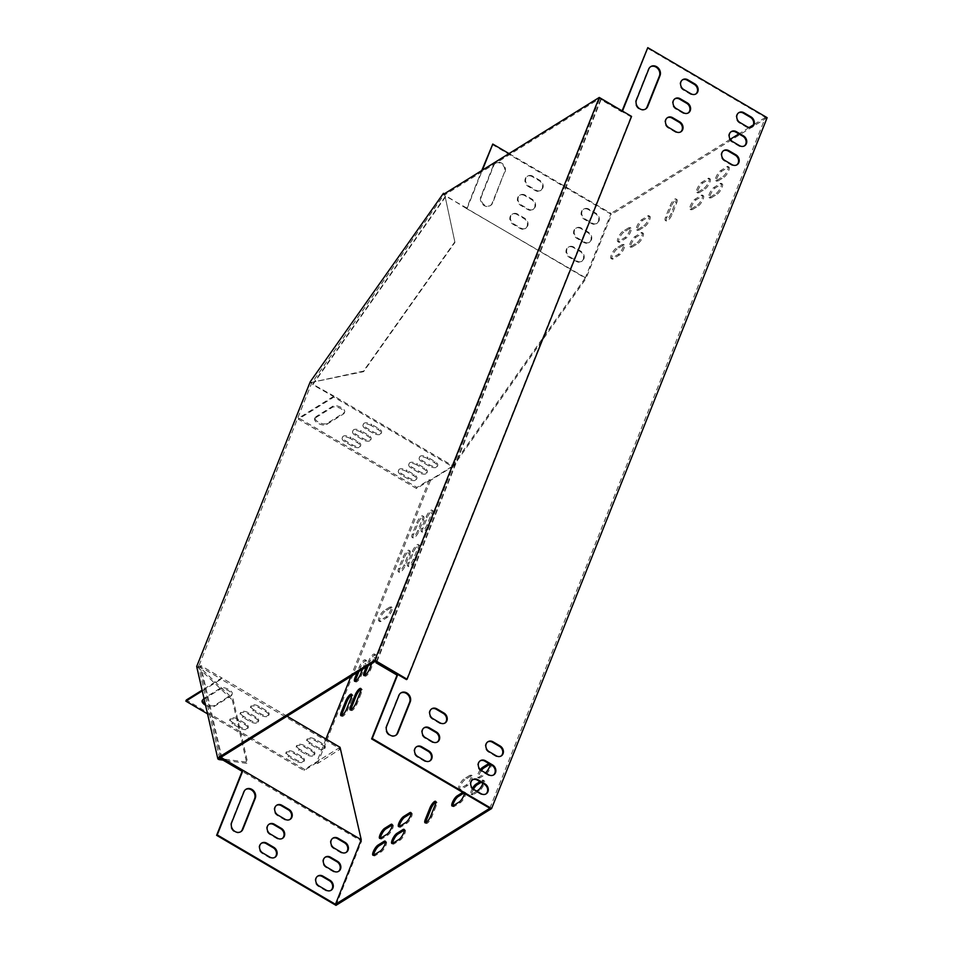 <?xml version="1.0" encoding="UTF-8"?>
<svg xmlns="http://www.w3.org/2000/svg" width="953" height="953" viewBox="0 0 953 953"><rect width="100%" height="100%" fill="white"/><g stroke="black" fill="none" stroke-linecap="round" stroke-linejoin="round"><path stroke-width="0.71" stroke-dasharray="4.76 3.57" d="M631.565 116.409L630.946 116.79L599.782 98.493L444.777 194.912L443.657 194.245M310.464 382.677L311.583 383.344L199.129 665.301L197.998 664.646M219.738 758.505L198.558 666.099L199.129 665.301M310.249 381.772L311.381 382.427L363.462 371.134L454.831 241.871L444.574 193.995L311.583 383.344M454.831 241.871L444.777 194.912M375.303 661.299L599.782 98.493M196.687 666.504L197.807 667.171L198.558 666.099L233.056 698.906L247.589 762.293L221.108 758.695M197.807 667.171L232.306 699.967L233.056 698.906M232.306 699.967L246.839 763.365L247.589 762.293M246.839 763.365L223.038 760.125M406.478 679.596L630.946 116.79M311.381 382.427L363.581 371.658L454.95 242.384M253.832 709.782A5.944 2.704 21.7 0 1 251.02 705.899A5.944 2.704 21.7 0 1 259.24 706.423L266.256 710.545A5.944 2.704 21.7 0 1 269.08 714.416A5.944 2.704 21.7 0 1 260.86 713.904L253.832 709.782L253.391 710.902A5.944 2.704 21.7 0 1 250.568 707.019A5.944 2.704 21.7 0 1 258.787 707.543L265.816 711.665A5.944 2.704 21.7 0 1 268.627 715.548A5.944 2.704 21.7 0 1 260.407 715.024L253.391 710.902M309.999 742.744A5.944 2.704 21.7 0 1 307.188 738.861A5.944 2.704 21.7 0 1 315.407 739.373L322.424 743.495A5.944 2.704 21.7 0 1 325.247 747.378A5.944 2.704 21.7 0 1 317.027 746.854L309.999 742.744L309.558 743.864A5.944 2.704 21.7 0 1 306.735 739.981A5.944 2.704 21.7 0 1 314.955 740.505L321.983 744.627A5.944 2.704 21.7 0 1 324.794 748.498A5.944 2.704 21.7 0 1 316.575 747.986L309.558 743.864M202.501 700.169A6.79 3.085 21.7 0 1 202.608 699.562A6.79 3.085 21.7 0 1 203.299 698.787L220.274 688.221A6.79 3.085 21.7 0 1 228.041 689.09A6.79 3.085 21.7 0 1 232.198 694.034A6.79 3.085 21.7 0 1 231.508 694.808L214.532 705.375A6.79 3.085 21.7 0 1 205.181 703.6M289.164 755.705A5.944 2.704 21.7 0 1 286.353 751.822A5.944 2.704 21.7 0 1 294.572 752.346L301.589 756.468A5.944 2.704 21.7 0 1 304.4 760.339A5.944 2.704 21.7 0 1 296.18 759.827L289.164 755.705L288.711 756.825A5.944 2.704 21.7 0 1 285.9 752.941A5.944 2.704 21.7 0 1 294.12 753.466L301.136 757.587A5.944 2.704 21.7 0 1 303.959 761.471A5.944 2.704 21.7 0 1 295.74 760.947L288.711 756.825M232.997 722.743A5.944 2.704 21.7 0 1 230.173 718.86A5.944 2.704 21.7 0 1 238.393 719.384L245.421 723.506A5.944 2.704 21.7 0 1 248.233 727.389A5.944 2.704 21.7 0 1 240.013 726.865L232.997 722.743L232.544 723.863A5.944 2.704 21.7 0 1 229.733 719.98A5.944 2.704 21.7 0 1 237.952 720.504L244.969 724.625A5.944 2.704 21.7 0 1 247.792 728.509A5.944 2.704 21.7 0 1 239.572 727.985L232.544 723.863M299.587 749.225A5.944 2.704 21.7 0 1 296.764 745.341A5.944 2.704 21.7 0 1 304.984 745.865L312.012 749.975A5.944 2.704 21.7 0 1 314.824 753.859A5.944 2.704 21.7 0 1 306.604 753.346L299.587 749.225L299.135 750.345A5.944 2.704 21.7 0 1 296.323 746.461A5.944 2.704 21.7 0 1 304.543 746.985L311.56 751.107A5.944 2.704 21.7 0 1 314.383 754.99A5.944 2.704 21.7 0 1 306.151 754.466L299.135 750.345M243.42 716.263A5.944 2.704 21.7 0 1 240.597 712.379A5.944 2.704 21.7 0 1 248.816 712.904L255.845 717.025A5.944 2.704 21.7 0 1 258.656 720.897A5.944 2.704 21.7 0 1 250.436 720.385L243.42 716.263L242.967 717.383A5.944 2.704 21.7 0 1 240.156 713.499A5.944 2.704 21.7 0 1 248.376 714.023L255.392 718.145A5.944 2.704 21.7 0 1 258.203 722.029A5.944 2.704 21.7 0 1 249.984 721.504L242.967 717.383M287.044 716.203L221.811 677.928L202.107 690.186M340.054 747.307L304.543 769.393L186.311 700.014M325.938 739.028L316.444 762.829L304.09 770.512L207.54 713.857M304.543 769.393L304.09 770.512M371.253 425.574A5.944 2.704 -158.3 0 0 363.033 425.062A5.944 2.704 -158.3 0 0 365.845 428.945L372.873 433.055A5.944 2.704 -158.3 0 0 381.093 433.579A5.944 2.704 -158.3 0 0 378.27 429.696L371.253 425.574L371.706 424.454A5.944 2.704 -158.3 0 0 363.486 423.93A5.944 2.704 -158.3 0 0 366.297 427.814L373.314 431.935A5.944 2.704 -158.3 0 0 381.534 432.459A5.944 2.704 -158.3 0 0 378.722 428.576L371.706 424.454M427.421 458.536A5.944 2.704 -158.3 0 0 419.201 458.024A5.944 2.704 -158.3 0 0 422.012 461.895L429.041 466.017A5.944 2.704 -158.3 0 0 437.26 466.541A5.944 2.704 -158.3 0 0 434.437 462.658L427.421 458.536L427.873 457.416A5.944 2.704 -158.3 0 0 419.654 456.892A5.944 2.704 -158.3 0 0 422.465 460.775L429.481 464.897A5.944 2.704 -158.3 0 0 437.701 465.421A5.944 2.704 -158.3 0 0 434.89 461.538L427.873 457.416M315.312 417.938A6.79 3.085 -158.3 0 0 314.621 418.724A6.79 3.085 -158.3 0 0 318.779 423.668A6.79 3.085 -158.3 0 0 326.545 424.538L343.521 413.971A6.79 3.085 -158.3 0 0 344.212 413.197A6.79 3.085 -158.3 0 0 340.054 408.253A6.79 3.085 -158.3 0 0 332.287 407.384L315.312 417.938L315.753 416.818A6.79 3.085 -158.3 0 0 315.062 417.605A6.79 3.085 -158.3 0 0 319.231 422.536A6.79 3.085 -158.3 0 0 326.986 423.406L343.973 412.852A6.79 3.085 -158.3 0 0 344.664 412.065A6.79 3.085 -158.3 0 0 340.495 407.122A6.79 3.085 -158.3 0 0 332.74 406.252L315.753 416.818M406.586 471.497A5.944 2.704 -158.3 0 0 398.354 470.985A5.944 2.704 -158.3 0 0 401.177 474.868L408.194 478.978A5.944 2.704 -158.3 0 0 416.413 479.502A5.944 2.704 -158.3 0 0 413.602 475.618L406.586 471.497L407.026 470.377A5.944 2.704 -158.3 0 0 398.807 469.853A5.944 2.704 -158.3 0 0 401.63 473.736L408.646 477.858A5.944 2.704 -158.3 0 0 416.866 478.382A5.944 2.704 -158.3 0 0 414.055 474.499L407.026 470.377M350.406 438.547A5.944 2.704 -158.3 0 0 342.187 438.023A5.944 2.704 -158.3 0 0 345.01 441.906L352.026 446.028A5.944 2.704 -158.3 0 0 360.246 446.54A5.944 2.704 -158.3 0 0 357.435 442.668L350.406 438.547L350.859 437.415A5.944 2.704 -158.3 0 0 342.639 436.903A5.944 2.704 -158.3 0 0 345.462 440.774L352.479 444.896A5.944 2.704 -158.3 0 0 360.699 445.42A5.944 2.704 -158.3 0 0 357.875 441.537L350.859 437.415M416.997 465.016A5.944 2.704 -158.3 0 0 408.777 464.504A5.944 2.704 -158.3 0 0 411.601 468.376L418.617 472.497A5.944 2.704 -158.3 0 0 426.837 473.022A5.944 2.704 -158.3 0 0 424.025 469.138L416.997 465.016L417.45 463.897A5.944 2.704 -158.3 0 0 409.23 463.372A5.944 2.704 -158.3 0 0 412.041 467.256L419.07 471.378A5.944 2.704 -158.3 0 0 427.289 471.902A5.944 2.704 -158.3 0 0 424.466 468.018L417.45 463.897M360.83 432.066A5.944 2.704 -158.3 0 0 352.61 431.542A5.944 2.704 -158.3 0 0 355.433 435.426L362.45 439.547A5.944 2.704 -158.3 0 0 370.669 440.06A5.944 2.704 -158.3 0 0 367.858 436.176L360.83 432.066L361.282 430.935A5.944 2.704 -158.3 0 0 353.063 430.422A5.944 2.704 -158.3 0 0 355.874 434.294L362.902 438.416A5.944 2.704 -158.3 0 0 371.122 438.94A5.944 2.704 -158.3 0 0 368.299 435.056L361.282 430.935M452.067 466.47L416.556 488.555L298.325 419.177L333.824 397.091L452.067 466.47L585.261 278.038L467.03 208.647L482.373 170.17M451.936 465.946L453.068 466.601L586.262 278.169L466.589 208.576L481.753 170.551M622.488 111.072L601.272 99.088L376.709 662.121M674.855 98.838A5.944 5.015 58.1 0 0 674.533 99.017A5.944 5.015 58.1 0 0 672.425 103.925A5.944 5.015 58.1 0 0 675.713 108.976L682.729 113.097A5.944 5.015 58.1 0 0 687.828 113.228A5.944 5.015 58.1 0 0 688.137 113.014M723.458 150.753A5.944 5.015 58.1 0 0 723.136 150.931A5.944 5.015 58.1 0 0 721.028 155.839A5.944 5.015 58.1 0 0 724.316 160.89L731.344 165.012A5.944 5.015 58.1 0 0 736.443 165.143A5.944 5.015 58.1 0 0 736.74 164.929M431.506 708.961A5.944 5.015 58.1 0 0 431.185 709.139A5.944 5.015 58.1 0 0 429.076 714.047A5.944 5.015 58.1 0 0 432.364 719.098L439.381 723.22A5.944 5.015 58.1 0 0 444.479 723.351A5.944 5.015 58.1 0 0 444.789 723.148M416.378 746.878A5.944 5.015 58.1 0 0 416.068 747.057A5.944 5.015 58.1 0 0 413.959 751.965A5.944 5.015 58.1 0 0 417.247 757.016L424.264 761.125A5.944 5.015 58.1 0 0 429.362 761.256A5.944 5.015 58.1 0 0 429.66 761.054M480.109 760.875A5.944 5.015 58.1 0 0 479.788 761.054A5.944 5.015 58.1 0 0 477.679 765.962A5.944 5.015 58.1 0 0 480.967 771.013L487.996 775.134A5.944 5.015 58.1 0 0 493.094 775.265A5.944 5.015 58.1 0 0 493.392 775.063M400.725 693.045A6.79 5.73 58.1 0 0 400.415 693.224A6.79 5.73 58.1 0 0 398.378 695.69L386.06 726.579A6.79 5.73 58.1 0 0 387.978 734.37A6.79 5.73 58.1 0 0 395.257 735.645A6.79 5.73 58.1 0 0 395.566 735.442M472.545 779.828A5.944 5.015 58.1 0 0 472.235 780.007A5.944 5.015 58.1 0 0 470.127 784.927A5.944 5.015 58.1 0 0 473.415 789.966L480.431 794.087A5.944 5.015 58.1 0 0 485.53 794.218A5.944 5.015 58.1 0 0 485.827 794.016M489.842 808.275L765.402 117.41L647.17 48.031M622.106 110.858L621.725 111.835L600.652 99.469L376.328 661.906M738.575 112.835A5.944 5.015 58.1 0 0 738.265 113.014A5.944 5.015 58.1 0 0 736.157 117.922A5.944 5.015 58.1 0 0 739.445 122.973L746.461 127.094A5.944 5.015 58.1 0 0 751.56 127.225A5.944 5.015 58.1 0 0 751.857 127.023M650.518 66.77A6.79 5.73 58.1 0 0 650.196 66.948A6.79 5.73 58.1 0 0 648.171 69.414L635.842 100.303A6.79 5.73 58.1 0 0 637.771 108.106A6.79 5.73 58.1 0 0 645.05 109.369A6.79 5.73 58.1 0 0 645.348 109.166M487.674 741.922A5.944 5.015 58.1 0 0 487.352 742.101A5.944 5.015 58.1 0 0 485.244 747.009A5.944 5.015 58.1 0 0 488.532 752.06L495.548 756.182A5.944 5.015 58.1 0 0 500.647 756.313A5.944 5.015 58.1 0 0 500.956 756.098M423.942 727.913A5.944 5.015 58.1 0 0 423.62 728.092A5.944 5.015 58.1 0 0 421.512 733A5.944 5.015 58.1 0 0 424.8 738.051L431.828 742.173A5.944 5.015 58.1 0 0 436.927 742.304A5.944 5.015 58.1 0 0 437.224 742.101M731.022 131.8A5.944 5.015 58.1 0 0 730.701 131.979A5.944 5.015 58.1 0 0 728.592 136.887A5.944 5.015 58.1 0 0 731.88 141.937L738.897 146.047A5.944 5.015 58.1 0 0 743.995 146.178A5.944 5.015 58.1 0 0 744.305 145.976M682.408 79.873A5.944 5.015 58.1 0 0 682.098 80.052A5.944 5.015 58.1 0 0 679.989 84.972A5.944 5.015 58.1 0 0 683.277 90.011L690.294 94.133A5.944 5.015 58.1 0 0 695.392 94.264A5.944 5.015 58.1 0 0 695.69 94.061M667.291 117.791A5.944 5.015 58.1 0 0 666.969 117.969A5.944 5.015 58.1 0 0 664.86 122.877A5.944 5.015 58.1 0 0 668.148 127.928L675.177 132.05A5.944 5.015 58.1 0 0 680.275 132.181A5.944 5.015 58.1 0 0 680.573 131.979M525.258 195.174A5.944 5.015 58.1 0 0 520.159 195.043A5.944 5.015 58.1 0 0 518.051 199.951A5.944 5.015 58.1 0 0 521.339 205.002L528.355 209.124A5.944 5.015 58.1 0 0 533.454 209.255A5.944 5.015 58.1 0 0 535.562 204.335A5.944 5.015 58.1 0 0 532.274 199.284L525.258 195.174L524.638 195.556A5.944 5.015 58.1 0 0 519.54 195.425A5.944 5.015 58.1 0 0 517.431 200.333A5.944 5.015 58.1 0 0 520.719 205.383L527.736 209.505A5.944 5.015 58.1 0 0 532.834 209.636A5.944 5.015 58.1 0 0 534.943 204.728A5.944 5.015 58.1 0 0 531.655 199.677L524.638 195.556M573.861 247.089A5.944 5.015 58.1 0 0 568.762 246.958A5.944 5.015 58.1 0 0 566.654 251.866A5.944 5.015 58.1 0 0 569.942 256.917L576.958 261.039A5.944 5.015 58.1 0 0 582.057 261.17A5.944 5.015 58.1 0 0 584.165 256.25A5.944 5.015 58.1 0 0 580.877 251.211L573.861 247.089L573.241 247.47A5.944 5.015 58.1 0 0 568.143 247.339A5.944 5.015 58.1 0 0 566.034 252.247A5.944 5.015 58.1 0 0 569.322 257.298L576.339 261.42A5.944 5.015 58.1 0 0 581.437 261.551A5.944 5.015 58.1 0 0 583.558 256.643A5.944 5.015 58.1 0 0 580.27 251.592L573.241 247.47M505.019 172.04A6.79 5.73 58.1 0 0 503.101 164.238A6.79 5.73 58.1 0 0 495.822 162.975A6.79 5.73 58.1 0 0 493.785 165.441L481.468 196.33A6.79 5.73 58.1 0 0 483.385 204.121A6.79 5.73 58.1 0 0 490.676 205.395A6.79 5.73 58.1 0 0 492.701 202.929L504.411 172.422A6.79 5.73 58.1 0 0 502.481 164.631A6.79 5.73 58.1 0 0 495.203 163.356A6.79 5.73 58.1 0 0 493.177 165.822L480.848 196.723A6.79 5.73 58.1 0 0 482.766 204.514A6.79 5.73 58.1 0 0 490.056 205.777A6.79 5.73 58.1 0 0 492.082 203.311L504.411 172.422M509.021 153.588L611.016 213.436L585.261 278.038M588.978 209.172A5.944 5.015 58.1 0 0 583.879 209.041A5.944 5.015 58.1 0 0 581.771 213.948A5.944 5.015 58.1 0 0 585.059 218.999L592.087 223.121A5.944 5.015 58.1 0 0 597.186 223.252A5.944 5.015 58.1 0 0 599.294 218.344A5.944 5.015 58.1 0 0 596.006 213.293L588.978 209.172L588.37 209.553A5.944 5.015 58.1 0 0 583.272 209.422A5.944 5.015 58.1 0 0 581.151 214.342A5.944 5.015 58.1 0 0 584.439 219.381L591.468 223.502A5.944 5.015 58.1 0 0 596.566 223.633A5.944 5.015 58.1 0 0 598.675 218.725A5.944 5.015 58.1 0 0 595.387 213.675L588.37 209.553M581.425 228.124A5.944 5.015 58.1 0 0 576.327 228.005A5.944 5.015 58.1 0 0 574.218 232.913A5.944 5.015 58.1 0 0 577.506 237.964L584.523 242.074A5.944 5.015 58.1 0 0 589.621 242.205A5.944 5.015 58.1 0 0 591.73 237.297A5.944 5.015 58.1 0 0 588.442 232.246L581.425 228.124L580.806 228.517A5.944 5.015 58.1 0 0 575.707 228.386A5.944 5.015 58.1 0 0 573.599 233.294A5.944 5.015 58.1 0 0 576.887 238.345L583.903 242.467A5.944 5.015 58.1 0 0 589.002 242.598A5.944 5.015 58.1 0 0 591.11 237.678A5.944 5.015 58.1 0 0 587.822 232.639L580.806 228.517M532.81 176.21A5.944 5.015 58.1 0 0 527.712 176.079A5.944 5.015 58.1 0 0 525.603 180.999A5.944 5.015 58.1 0 0 528.891 186.038L535.92 190.159A5.944 5.015 58.1 0 0 541.018 190.29A5.944 5.015 58.1 0 0 543.127 185.382A5.944 5.015 58.1 0 0 539.839 180.331L532.81 176.21L532.203 176.603A5.944 5.015 58.1 0 0 527.104 176.472A5.944 5.015 58.1 0 0 524.984 181.38A5.944 5.015 58.1 0 0 528.272 186.431L535.3 190.552A5.944 5.015 58.1 0 0 540.399 190.671A5.944 5.015 58.1 0 0 542.507 185.764A5.944 5.015 58.1 0 0 539.219 180.713L532.203 176.603M517.693 214.127A5.944 5.015 58.1 0 0 512.595 213.996A5.944 5.015 58.1 0 0 510.486 218.904A5.944 5.015 58.1 0 0 513.774 223.955L520.791 228.077A5.944 5.015 58.1 0 0 525.889 228.208A5.944 5.015 58.1 0 0 527.998 223.3A5.944 5.015 58.1 0 0 524.71 218.249L517.693 214.127L517.074 214.508A5.944 5.015 58.1 0 0 511.975 214.377A5.944 5.015 58.1 0 0 509.867 219.297A5.944 5.015 58.1 0 0 513.155 224.336L520.171 228.458A5.944 5.015 58.1 0 0 525.27 228.589A5.944 5.015 58.1 0 0 527.39 223.681A5.944 5.015 58.1 0 0 524.102 218.63L517.074 214.508M492.165 144.439L611.528 214.485L586.214 277.954L585.082 277.299L584.82 277.954M268.949 824.321A5.944 5.015 58.1 0 0 268.627 824.5A5.944 5.015 58.1 0 0 266.518 829.42A5.944 5.015 58.1 0 0 269.806 834.459L276.823 838.58A5.944 5.015 58.1 0 0 281.921 838.711A5.944 5.015 58.1 0 0 282.231 838.509M332.68 838.33A5.944 5.015 58.1 0 0 332.359 838.509A5.944 5.015 58.1 0 0 330.25 843.417A5.944 5.015 58.1 0 0 333.538 848.468L340.555 852.59A5.944 5.015 58.1 0 0 345.653 852.721A5.944 5.015 58.1 0 0 345.951 852.518M245.731 789.453A6.79 5.73 58.1 0 0 245.409 789.632A6.79 5.73 58.1 0 0 243.384 792.098L231.067 822.987A6.79 5.73 58.1 0 0 232.985 830.778A6.79 5.73 58.1 0 0 240.263 832.052A6.79 5.73 58.1 0 0 240.561 831.85M335.98 905.35L361.294 841.88L360.425 840.558L242.133 771.334M317.552 876.248A5.944 5.015 58.1 0 0 317.242 876.426A5.944 5.015 58.1 0 0 315.121 881.334A5.944 5.015 58.1 0 0 318.409 886.385L325.438 890.495A5.944 5.015 58.1 0 0 330.536 890.626A5.944 5.015 58.1 0 0 330.834 890.424M325.116 857.283A5.944 5.015 58.1 0 0 324.794 857.462A5.944 5.015 58.1 0 0 322.686 862.382A5.944 5.015 58.1 0 0 325.974 867.421L332.99 871.542A5.944 5.015 58.1 0 0 338.089 871.673A5.944 5.015 58.1 0 0 338.398 871.471M261.384 843.286A5.944 5.015 58.1 0 0 261.062 843.465A5.944 5.015 58.1 0 0 258.954 848.373A5.944 5.015 58.1 0 0 262.242 853.423L269.27 857.545A5.944 5.015 58.1 0 0 274.369 857.676A5.944 5.015 58.1 0 0 274.667 857.462M276.501 805.368A5.944 5.015 58.1 0 0 276.191 805.547A5.944 5.015 58.1 0 0 274.083 810.455A5.944 5.015 58.1 0 0 277.371 815.506L284.387 819.628A5.944 5.015 58.1 0 0 289.486 819.759A5.944 5.015 58.1 0 0 289.783 819.556M202.274 690.925L221.108 679.203L340.424 749.034L317.563 763.496L316.444 762.829M340.102 749.475L338.982 748.82M204.156 699.097L219.833 689.341A6.79 3.085 21.7 0 1 227.588 690.21A6.79 3.085 21.7 0 1 231.746 695.154A6.79 3.085 21.7 0 1 231.067 695.94L214.08 706.495A6.79 3.085 21.7 0 1 205.562 705.232M451.889 465.731L453.02 466.386L430.482 480.407L429.35 479.752L416.997 487.424L298.765 418.045L334.015 396.126L452.258 465.505M765.402 117.41L753.406 124.867M749.249 127.464L738.885 133.908M730.212 139.305L611.016 213.436M429.35 479.752L350.883 676.487M675.51 202.358A5.944 1.68 -59.6 0 0 675.82 198.915A5.944 1.68 -59.6 0 0 670.102 205.729L665.623 216.962A5.944 1.68 -59.6 0 0 665.325 220.405A5.944 1.68 -59.6 0 0 671.031 213.591L675.51 202.358L676.63 203.025A5.944 1.68 -59.6 0 0 676.94 199.582A5.944 1.68 -59.6 0 0 671.234 206.384L666.755 217.618A5.944 1.68 -59.6 0 0 666.445 221.06A5.944 1.68 -59.6 0 0 672.151 214.258L676.63 203.025M383.737 610.849A5.944 1.68 -59.6 0 0 379.639 616.198A5.944 1.68 -59.6 0 0 378.77 620.891A5.944 1.68 -59.6 0 0 379.818 620.689L385.989 616.841A5.944 1.68 -59.6 0 0 390.087 611.504A5.944 1.68 -59.6 0 0 390.956 606.799A5.944 1.68 -59.6 0 0 389.908 607.013L383.737 610.849L384.857 611.516A5.944 1.68 -59.6 0 0 380.759 616.853A5.944 1.68 -59.6 0 0 379.89 621.547A5.944 1.68 -59.6 0 0 380.938 621.344L387.109 617.496A5.944 1.68 -59.6 0 0 391.218 612.16A5.944 1.68 -59.6 0 0 392.076 607.466A5.944 1.68 -59.6 0 0 391.04 607.669L384.857 611.516M697.322 205.157A5.944 1.68 -59.6 0 0 701.42 199.82A5.944 1.68 -59.6 0 0 702.29 195.127A5.944 1.68 -59.6 0 0 701.241 195.329L695.059 199.177A5.944 1.68 -59.6 0 0 690.961 204.514A5.944 1.68 -59.6 0 0 690.091 209.207A5.944 1.68 -59.6 0 0 691.139 209.005L697.322 205.157L698.442 205.824A5.944 1.68 -59.6 0 0 702.54 200.475A5.944 1.68 -59.6 0 0 703.409 195.782A5.944 1.68 -59.6 0 0 702.361 195.996L696.19 199.832A5.944 1.68 -59.6 0 0 692.092 205.181A5.944 1.68 -59.6 0 0 691.223 209.874A5.944 1.68 -59.6 0 0 692.271 209.66L698.442 205.824M704.041 188.313A5.944 1.68 -59.6 0 0 708.139 182.964A5.944 1.68 -59.6 0 0 709.008 178.271A5.944 1.68 -59.6 0 0 707.96 178.485L701.789 182.321A5.944 1.68 -59.6 0 0 697.679 187.67A5.944 1.68 -59.6 0 0 696.822 192.363A5.944 1.68 -59.6 0 0 697.87 192.149L704.041 188.313L705.16 188.968A5.944 1.68 -59.6 0 0 709.258 183.631A5.944 1.68 -59.6 0 0 710.128 178.938A5.944 1.68 -59.6 0 0 709.08 179.14L702.909 182.988A5.944 1.68 -59.6 0 0 698.811 188.325A5.944 1.68 -59.6 0 0 697.941 193.018A5.944 1.68 -59.6 0 0 698.99 192.816L705.16 188.968M637.116 242.61A5.944 1.68 -59.6 0 0 641.214 237.273A5.944 1.68 -59.6 0 0 642.084 232.58A5.944 1.68 -59.6 0 0 641.035 232.782L634.853 236.63A5.944 1.68 -59.6 0 0 630.755 241.967A5.944 1.68 -59.6 0 0 629.885 246.66A5.944 1.68 -59.6 0 0 630.934 246.458L637.116 242.61L638.236 243.277A5.944 1.68 -59.6 0 0 642.334 237.928A5.944 1.68 -59.6 0 0 643.204 233.235A5.944 1.68 -59.6 0 0 642.155 233.437L635.985 237.285A5.944 1.68 -59.6 0 0 631.875 242.622A5.944 1.68 -59.6 0 0 631.017 247.327A5.944 1.68 -59.6 0 0 632.053 247.113L638.236 243.277M643.835 225.766A5.944 1.68 -59.6 0 0 647.933 220.417A5.944 1.68 -59.6 0 0 648.802 215.723A5.944 1.68 -59.6 0 0 647.754 215.938L641.572 219.774A5.944 1.68 -59.6 0 0 637.474 225.122A5.944 1.68 -59.6 0 0 636.604 229.816A5.944 1.68 -59.6 0 0 637.652 229.602L643.835 225.766L644.955 226.421A5.944 1.68 -59.6 0 0 649.053 221.084A5.944 1.68 -59.6 0 0 649.922 216.379A5.944 1.68 -59.6 0 0 648.874 216.593L642.703 220.429A5.944 1.68 -59.6 0 0 638.605 225.778A5.944 1.68 -59.6 0 0 637.736 230.471A5.944 1.68 -59.6 0 0 638.784 230.257L644.955 226.421M615.948 248.388A5.944 1.68 -59.6 0 0 611.85 253.724A5.944 1.68 -59.6 0 0 610.98 258.43A5.944 1.68 -59.6 0 0 612.029 258.215L618.199 254.38A5.944 1.68 -59.6 0 0 622.297 249.031A5.944 1.68 -59.6 0 0 623.167 244.337A5.944 1.68 -59.6 0 0 622.118 244.552L615.948 248.388L617.067 249.043A5.944 1.68 -59.6 0 0 612.97 254.391A5.944 1.68 -59.6 0 0 612.1 259.085A5.944 1.68 -59.6 0 0 613.148 258.871L619.319 255.035A5.944 1.68 -59.6 0 0 623.429 249.698A5.944 1.68 -59.6 0 0 624.286 244.992A5.944 1.68 -59.6 0 0 623.238 245.207L617.067 249.043M716.227 193.399A5.944 1.68 -59.6 0 0 720.325 188.051A5.944 1.68 -59.6 0 0 721.195 183.357A5.944 1.68 -59.6 0 0 720.146 183.572L713.976 187.407A5.944 1.68 -59.6 0 0 709.878 192.756A5.944 1.68 -59.6 0 0 709.008 197.45A5.944 1.68 -59.6 0 0 710.056 197.235L716.227 193.399L717.359 194.055A5.944 1.68 -59.6 0 0 721.457 188.718A5.944 1.68 -59.6 0 0 722.314 184.024A5.944 1.68 -59.6 0 0 721.278 184.227L715.095 188.075A5.944 1.68 -59.6 0 0 710.998 193.411A5.944 1.68 -59.6 0 0 710.128 198.105A5.944 1.68 -59.6 0 0 711.176 197.902L717.359 194.055M463.754 779.113A5.944 1.68 -59.6 0 0 459.656 784.45A5.944 1.68 -59.6 0 0 458.786 789.144A5.944 1.68 -59.6 0 0 459.834 788.941L466.017 785.093A5.944 1.68 -59.6 0 0 470.115 779.757A5.944 1.68 -59.6 0 0 470.985 775.063A5.944 1.68 -59.6 0 0 469.936 775.265L463.754 779.113L464.885 779.768A5.944 1.68 -59.6 0 0 460.775 785.105A5.944 1.68 -59.6 0 0 459.918 789.811A5.944 1.68 -59.6 0 0 460.954 789.596L467.137 785.76A5.944 1.68 -59.6 0 0 471.235 780.412A5.944 1.68 -59.6 0 0 472.104 775.718A5.944 1.68 -59.6 0 0 471.056 775.933L464.885 779.768M464.528 793.42A5.944 1.68 -59.6 0 0 464.254 791.907A5.944 1.68 -59.6 0 0 463.206 792.122L462.765 792.396M480.372 769.702A5.944 1.68 -59.6 0 0 477.703 777.386A5.944 1.68 -59.6 0 0 478.751 777.171L484.922 773.336A5.944 1.68 -59.6 0 0 485.482 772.919M490.223 764.306A5.944 1.68 -59.6 0 0 489.89 763.293A5.944 1.68 -59.6 0 0 488.841 763.508M722.946 176.543A5.944 1.68 -59.6 0 0 727.056 171.206A5.944 1.68 -59.6 0 0 727.913 166.513A5.944 1.68 -59.6 0 0 726.877 166.715L720.694 170.563A5.944 1.68 -59.6 0 0 716.596 175.9A5.944 1.68 -59.6 0 0 715.727 180.593A5.944 1.68 -59.6 0 0 716.775 180.391L722.946 176.543L724.077 177.21A5.944 1.68 -59.6 0 0 728.175 171.862A5.944 1.68 -59.6 0 0 729.045 167.168A5.944 1.68 -59.6 0 0 727.997 167.383L721.814 171.218A5.944 1.68 -59.6 0 0 717.716 176.567A5.944 1.68 -59.6 0 0 716.847 181.261A5.944 1.68 -59.6 0 0 717.895 181.046L724.077 177.21M622.666 231.531A5.944 1.68 -59.6 0 0 618.568 236.88A5.944 1.68 -59.6 0 0 617.699 241.574A5.944 1.68 -59.6 0 0 618.747 241.371L624.918 237.523A5.944 1.68 -59.6 0 0 629.016 232.187A5.944 1.68 -59.6 0 0 629.885 227.481A5.944 1.68 -59.6 0 0 628.837 227.696L622.666 231.531L623.786 232.198A5.944 1.68 -59.6 0 0 619.688 237.535A5.944 1.68 -59.6 0 0 618.819 242.241A5.944 1.68 -59.6 0 0 619.867 242.026L626.038 238.19A5.944 1.68 -59.6 0 0 630.147 232.842A5.944 1.68 -59.6 0 0 631.005 228.148A5.944 1.68 -59.6 0 0 629.969 228.351L623.786 232.198M482.933 783.426A5.944 1.68 -59.6 0 0 483.171 780.15A5.944 1.68 -59.6 0 0 482.123 780.352L479.978 781.686M472.497 788.334A5.944 1.68 -59.6 0 0 470.985 794.23A5.944 1.68 -59.6 0 0 472.033 794.028L476.667 791.133M417.819 547.951A5.944 1.68 -59.6 0 0 418.129 544.508A5.944 1.68 -59.6 0 0 412.423 551.31L407.944 562.544A5.944 1.68 -59.6 0 0 407.634 565.987A5.944 1.68 -59.6 0 0 413.34 559.185L417.819 547.951L418.951 548.606A5.944 1.68 -59.6 0 0 419.249 545.164A5.944 1.68 -59.6 0 0 413.542 551.966L409.063 563.199A5.944 1.68 -59.6 0 0 408.754 566.642A5.944 1.68 -59.6 0 0 414.46 559.84L418.951 548.606M371.718 663.526L374.136 657.475A5.944 1.68 -59.6 0 0 374.446 654.032A5.944 1.68 -59.6 0 0 368.74 660.834L366.321 666.886M431.542 513.548A5.944 1.68 -59.6 0 0 431.852 510.105A5.944 1.68 -59.6 0 0 426.146 516.907L421.655 528.141A5.944 1.68 -59.6 0 0 421.357 531.583A5.944 1.68 -59.6 0 0 427.063 524.781L431.542 513.548L432.662 514.203A5.944 1.68 -59.6 0 0 432.972 510.76A5.944 1.68 -59.6 0 0 427.266 517.562L422.787 528.796A5.944 1.68 -59.6 0 0 422.477 532.239A5.944 1.68 -59.6 0 0 428.183 525.437L432.662 514.203M362.462 669.292L364.88 663.24A5.944 1.68 -59.6 0 0 365.178 659.798A5.944 1.68 -59.6 0 0 359.472 666.6L357.053 672.651M408.563 553.705A5.944 1.68 -59.6 0 0 408.861 550.262A5.944 1.68 -59.6 0 0 403.155 557.064L398.676 568.298A5.944 1.68 -59.6 0 0 398.366 571.74A5.944 1.68 -59.6 0 0 404.084 564.938L408.563 553.705L409.683 554.372A5.944 1.68 -59.6 0 0 409.993 550.929A5.944 1.68 -59.6 0 0 404.275 557.731L399.795 568.965A5.944 1.68 -59.6 0 0 399.498 572.408A5.944 1.68 -59.6 0 0 405.204 565.606L409.683 554.372M422.286 519.302A5.944 1.68 -59.6 0 0 422.584 515.859A5.944 1.68 -59.6 0 0 416.878 522.661L412.399 533.894A5.944 1.68 -59.6 0 0 412.089 537.349A5.944 1.68 -59.6 0 0 417.795 530.535L422.286 519.302L423.406 519.969A5.944 1.68 -59.6 0 0 423.704 516.526A5.944 1.68 -59.6 0 0 417.998 523.328L413.519 534.562A5.944 1.68 -59.6 0 0 413.221 538.004A5.944 1.68 -59.6 0 0 418.927 531.202L423.406 519.969M466.589 208.576L445.837 195.77L312.644 384.202L334.015 396.126M466.899 208.135L445.956 196.294L312.763 384.726L333.705 396.567M360.425 840.558L361.604 841.439L340.424 749.034M220.81 757.397L199.999 666.635L221.06 678.989L221.811 677.928L200.749 665.563L221.68 756.861M199.999 666.635L200.749 665.563M767.141 117.684L611.528 214.485M430.482 480.407L317.563 763.496M425.848 822.737A5.944 1.68 -59.6 0 0 426.182 823.463A5.944 1.68 -59.6 0 0 431.888 816.661L436.367 805.428A5.944 1.68 -59.6 0 0 436.665 801.985A5.944 1.68 -59.6 0 0 435.878 802.045M399.378 826.525A5.944 1.68 -59.6 0 0 399.7 827.252A5.944 1.68 -59.6 0 0 400.748 827.049L406.931 823.201A5.944 1.68 -59.6 0 0 411.029 817.865A5.944 1.68 -59.6 0 0 411.899 813.171A5.944 1.68 -59.6 0 0 411.1 813.243M392.66 843.381A5.944 1.68 -59.6 0 0 392.981 844.108A5.944 1.68 -59.6 0 0 394.03 843.893L400.212 840.058A5.944 1.68 -59.6 0 0 404.31 834.709A5.944 1.68 -59.6 0 0 405.168 830.015A5.944 1.68 -59.6 0 0 404.382 830.087M452.866 805.928A5.944 1.68 -59.6 0 0 453.187 806.655A5.944 1.68 -59.6 0 0 454.236 806.452L460.418 802.605A5.944 1.68 -59.6 0 0 464.516 797.268A5.944 1.68 -59.6 0 0 465.386 792.562A5.944 1.68 -59.6 0 0 464.337 792.777L463.897 793.051M481.396 770.512A5.944 1.68 -59.6 0 0 478.823 778.041A5.944 1.68 -59.6 0 0 479.871 777.839L486.042 773.991A5.944 1.68 -59.6 0 0 490.152 768.654A5.944 1.68 -59.6 0 0 491.009 763.949A5.944 1.68 -59.6 0 0 489.961 764.163M380.473 838.295A5.944 1.68 -59.6 0 0 380.795 839.021A5.944 1.68 -59.6 0 0 381.843 838.807L388.014 834.971A5.944 1.68 -59.6 0 0 392.112 829.622A5.944 1.68 -59.6 0 0 392.981 824.929A5.944 1.68 -59.6 0 0 392.183 825M373.743 855.139A5.944 1.68 -59.6 0 0 374.076 855.865A5.944 1.68 -59.6 0 0 375.125 855.663L381.295 851.815A5.944 1.68 -59.6 0 0 385.393 846.478A5.944 1.68 -59.6 0 0 386.263 841.785A5.944 1.68 -59.6 0 0 385.465 841.856M473.486 789.227A5.944 1.68 -59.6 0 0 472.104 794.897A5.944 1.68 -59.6 0 0 473.153 794.683L479.323 790.847A5.944 1.68 -59.6 0 0 483.421 785.498A5.944 1.68 -59.6 0 0 484.291 780.805A5.944 1.68 -59.6 0 0 483.242 781.019L481.098 782.353M364.749 675.439A5.944 1.68 -59.6 0 0 365.07 676.165A5.944 1.68 -59.6 0 0 370.777 669.363L375.256 658.13A5.944 1.68 -59.6 0 0 375.565 654.687A5.944 1.68 -59.6 0 0 369.859 661.489L368.168 665.742M351.026 709.842A5.944 1.68 -59.6 0 0 351.347 710.569A5.944 1.68 -59.6 0 0 357.053 703.767L361.544 692.533A5.944 1.68 -59.6 0 0 361.842 689.09A5.944 1.68 -59.6 0 0 361.044 689.162M355.481 681.204A5.944 1.68 -59.6 0 0 355.814 681.931A5.944 1.68 -59.6 0 0 361.521 675.129L366 663.896A5.944 1.68 -59.6 0 0 366.297 660.453A5.944 1.68 -59.6 0 0 360.591 667.255L358.9 671.508M341.758 715.608A5.944 1.68 -59.6 0 0 342.091 716.334A5.944 1.68 -59.6 0 0 347.797 709.532L352.276 698.299A5.944 1.68 -59.6 0 0 352.586 694.856A5.944 1.68 -59.6 0 0 351.788 694.928M622.333 111.453L621.725 111.835M601.272 99.088L600.652 99.469M298.325 419.177L298.765 418.045M416.556 488.555L416.997 487.424M347.797 709.532L346.678 708.877M352.276 698.299L351.157 697.644M417.998 523.328L416.878 522.661M418.927 531.202L417.795 530.535M413.519 534.562L412.399 533.894M404.275 557.731L403.155 557.064M405.204 565.606L404.084 564.938M399.795 568.965L398.676 568.298M366 663.896L364.88 663.24M360.591 667.255L359.472 666.6M361.521 675.129L360.389 674.474M427.266 517.562L426.146 516.907M428.183 525.437L427.063 524.781M422.787 528.796L421.655 528.141M357.053 703.767L355.934 703.111M361.544 692.533L360.413 691.878M375.256 658.13L374.136 657.475M369.859 661.489L368.74 660.834M370.777 669.363L369.657 668.708M413.542 551.966L412.423 551.31M414.46 559.84L413.34 559.185M409.063 563.199L407.944 562.544M479.323 790.847L478.203 790.18M483.242 781.019L482.123 780.352M473.153 794.683L472.033 794.028M375.125 855.663L373.993 854.996M381.295 851.815L380.176 851.16M619.867 242.026L618.747 241.371M629.969 228.351L628.837 227.696M626.038 238.19L624.918 237.523M727.997 167.383L726.877 166.715M717.895 181.046L716.775 180.391M721.814 171.218L720.694 170.563M381.843 838.807L380.712 838.152M388.014 834.971L386.894 834.316M486.042 773.991L484.922 773.336M479.871 777.839L478.751 777.171M454.236 806.452L453.116 805.785M464.337 792.777L463.206 792.122M460.418 802.605L459.286 801.949M460.954 789.596L459.834 788.941M471.056 775.933L469.936 775.265M467.137 785.76L466.017 785.093M394.03 843.893L392.91 843.238M400.212 840.058L399.081 839.402M400.748 827.049L399.629 826.394M406.931 823.201L405.799 822.546M721.278 184.227L720.146 183.572M711.176 197.902L710.056 197.235M715.095 188.075L713.976 187.407M613.148 258.871L612.029 258.215M623.238 245.207L622.118 244.552M619.319 255.035L618.199 254.38M648.874 216.593L647.754 215.938M638.784 230.257L637.652 229.602M642.703 220.429L641.572 219.774M642.155 233.437L641.035 232.782M632.053 247.113L630.934 246.458M635.985 237.285L634.853 236.63M709.08 179.14L707.96 178.485M698.99 192.816L697.87 192.149M702.909 182.988L701.789 182.321M702.361 195.996L701.241 195.329M692.271 209.66L691.139 209.005M696.19 199.832L695.059 199.177M413.602 475.618L414.055 474.499M408.194 478.978L408.646 477.858M401.177 474.868L401.63 473.736M294.12 753.466L294.572 752.346M295.74 760.947L296.18 759.827M301.136 757.587L301.589 756.468M357.435 442.668L357.875 441.537M352.026 446.028L352.479 444.896M345.01 441.906L345.462 440.774M237.952 720.504L238.393 719.384M239.572 727.985L240.013 726.865M244.969 724.625L245.421 723.506M332.287 407.384L332.74 406.252M343.521 413.971L343.973 412.852M326.545 424.538L326.986 423.406M214.08 706.495L214.532 705.375M202.846 699.907L203.299 698.787M231.067 695.94L231.508 694.808M219.833 689.341L220.274 688.221M424.025 469.138L424.466 468.018M418.617 472.497L419.07 471.378M411.601 468.376L412.041 467.256M304.543 746.985L304.984 745.865M306.151 754.466L306.604 753.346M311.56 751.107L312.012 749.975M434.437 462.658L434.89 461.538M429.041 466.017L429.481 464.897M422.012 461.895L422.465 460.775M314.955 740.505L315.407 739.373M316.575 747.986L317.027 746.854M321.983 744.627L322.424 743.495M367.858 436.176L368.299 435.056M362.45 439.547L362.902 438.416M355.433 435.426L355.874 434.294M248.376 714.023L248.816 712.904M249.984 721.504L250.436 720.385M255.392 718.145L255.845 717.025M378.27 429.696L378.722 428.576M372.873 433.055L373.314 431.935M365.845 428.945L366.297 427.814M258.787 707.543L259.24 706.423M260.407 715.024L260.86 713.904M265.816 711.665L266.256 710.545M380.938 621.344L379.818 620.689M391.04 607.669L389.908 607.013M387.109 617.496L385.989 616.841M481.051 793.706L480.431 794.087M474.022 789.584L473.415 789.966M319.029 885.992L318.409 886.385M326.057 890.114L325.438 890.495M591.468 223.502L592.087 223.121M584.439 219.381L585.059 218.999M595.387 213.675L596.006 213.293M739.445 122.973L740.064 122.592M746.461 127.094L747.081 126.713M231.674 822.606L231.067 822.987M244.004 791.717L243.384 792.098M386.68 726.198L386.06 726.579M398.997 695.309L398.378 695.69M480.848 196.723L481.468 196.33M493.177 165.822L493.785 165.441M492.082 203.311L492.701 202.929M648.171 69.414L648.79 69.033M635.842 100.303L636.461 99.922M333.61 871.161L332.99 871.542M326.593 867.039L325.974 867.421M481.587 770.632L480.967 771.013M488.615 774.753L487.996 775.134M341.174 852.208L340.555 852.59M334.158 848.087L333.538 848.468M489.151 751.679L488.532 752.06M496.168 755.789L495.548 756.182M269.89 857.152L269.27 857.545M262.861 853.042L262.242 853.423M417.855 756.622L417.247 757.016M424.883 760.744L424.264 761.125M277.442 838.199L276.823 838.58M270.426 834.078L269.806 834.459M425.419 737.67L424.8 738.051M432.436 741.791L431.828 742.173M285.007 819.246L284.387 819.628M277.99 815.125L277.371 815.506M432.984 718.717L432.364 719.098M440 722.839L439.381 723.22M583.903 242.467L584.523 242.074M576.887 238.345L577.506 237.964M587.822 232.639L588.442 232.246M731.88 141.937L732.5 141.544M738.897 146.047L739.516 145.666M576.339 261.42L576.958 261.039M569.322 257.298L569.942 256.917M580.27 251.592L580.877 251.211M724.316 160.89L724.935 160.509M731.344 165.012L731.964 164.631M535.3 190.552L535.92 190.159M528.272 186.431L528.891 186.038M539.219 180.713L539.839 180.331M683.277 90.011L683.885 89.63M690.294 94.133L690.913 93.751M527.736 209.505L528.355 209.124M520.719 205.383L521.339 205.002M531.655 199.677L532.274 199.284M675.713 108.976L676.332 108.594M682.729 113.097L683.349 112.704M520.171 228.458L520.791 228.077M513.155 224.336L513.774 223.955M524.102 218.63L524.71 218.249M668.148 127.928L668.768 127.547M675.177 132.05L675.784 131.669M431.888 816.661L430.756 815.994M436.367 805.428L435.247 804.761M671.234 206.384L670.102 205.729M672.151 214.258L671.031 213.591M666.755 217.618L665.623 216.962M342.091 716.334L340.96 715.679M352.586 694.856L351.454 694.201M423.704 516.526L422.584 515.859M413.221 538.004L412.089 537.349M409.993 550.929L408.861 550.262M399.498 572.408L398.366 571.74M366.297 660.453L365.178 659.798M355.814 681.931L354.683 681.276M432.972 510.76L431.852 510.105M422.477 532.239L421.357 531.583M351.347 710.569L350.227 709.914M361.842 689.09L360.722 688.435M375.565 654.687L374.446 654.032M365.07 676.165L363.951 675.51M419.249 545.164L418.129 544.508M408.754 566.642L407.634 565.987M484.291 780.805L483.171 780.15M472.104 794.897L470.985 794.23M374.076 855.865L372.945 855.21M386.263 841.785L385.143 841.118M618.819 242.241L617.699 241.574M631.005 228.148L629.885 227.481M729.045 167.168L727.913 166.513M716.847 181.261L715.727 180.593M380.795 839.021L379.675 838.366M392.981 824.929L391.862 824.274M491.009 763.949L489.89 763.293M478.823 778.041L477.703 777.386M453.187 806.655L452.067 806M465.386 792.562L464.254 791.907M459.918 789.811L458.786 789.144M472.104 775.718L470.985 775.063M392.981 844.108L391.862 843.453M405.168 830.015L404.048 829.36M399.7 827.252L398.58 826.596M411.899 813.171L410.767 812.504M722.314 184.024L721.195 183.357M710.128 198.105L709.008 197.45M612.1 259.085L610.98 258.43M624.286 244.992L623.167 244.337M649.922 216.379L648.802 215.723M637.736 230.471L636.604 229.816M643.204 233.235L642.084 232.58M631.017 247.327L629.885 246.66M710.128 178.938L709.008 178.271M697.941 193.018L696.822 192.363M703.409 195.782L702.29 195.127M691.223 209.874L690.091 209.207M416.413 479.502L416.866 478.382M398.354 470.985L398.807 469.853M285.9 752.941L286.353 751.822M303.959 761.471L304.4 760.339M360.246 446.54L360.699 445.42M342.187 438.023L342.639 436.903M229.733 719.98L230.173 718.86M247.792 728.509L248.233 727.389M344.212 413.197L344.664 412.065M314.621 418.724L315.062 417.605M202.155 700.681L202.608 699.562M231.746 695.154L232.198 694.034M426.837 473.022L427.289 471.902M408.777 464.504L409.23 463.372M296.323 746.461L296.764 745.341M314.383 754.99L314.824 753.859M437.26 466.541L437.701 465.421M419.201 458.024L419.654 456.892M306.735 739.981L307.188 738.861M324.794 748.498L325.247 747.378M370.669 440.06L371.122 438.94M352.61 431.542L353.063 430.422M240.156 713.499L240.597 712.379M258.203 722.029L258.656 720.897M381.093 433.579L381.534 432.459M363.033 425.062L363.486 423.93M250.568 707.019L251.02 705.899M268.627 715.548L269.08 714.416M379.89 621.547L378.77 620.891M392.076 607.466L390.956 606.799M486.149 793.837L485.53 794.218M472.855 779.625L472.235 780.007M317.849 876.033L317.242 876.426M331.156 890.245L330.536 890.626M596.566 223.633L597.186 223.252M583.272 209.422L583.879 209.041M738.265 113.014L738.885 112.633M751.56 127.225L752.179 126.844M246.029 789.251L245.409 789.632M240.883 831.671L240.263 832.052M395.876 735.263L395.257 735.645M401.022 692.831L400.415 693.224M490.056 205.777L490.676 205.395M495.203 163.356L495.822 162.975M650.196 66.948L650.816 66.567M645.05 109.369L645.669 108.987M338.708 871.292L338.089 871.673M325.414 857.081L324.794 857.462M480.407 760.673L479.788 761.054M493.702 774.884L493.094 775.265M346.273 852.339L345.653 852.721M332.978 838.128L332.359 838.509M487.972 741.72L487.352 742.101M501.266 755.92L500.647 756.313M274.988 857.283L274.369 857.676M261.682 843.083L261.062 843.465M416.687 746.664L416.068 747.057M429.982 760.875L429.362 761.256M282.541 838.33L281.921 838.711M269.246 824.119L268.627 824.5M424.24 727.711L423.62 728.092M437.534 741.922L436.927 742.304M290.105 819.377L289.486 819.759M276.811 805.166L276.191 805.547M431.804 708.758L431.185 709.139M445.099 722.958L444.479 723.351M589.002 242.598L589.621 242.205M575.707 228.386L576.327 228.005M730.701 131.979L731.32 131.585M743.995 146.178L744.615 145.797M581.437 261.551L582.057 261.17M568.143 247.339L568.762 246.958M723.136 150.931L723.756 150.55M736.443 165.143L737.05 164.75M540.399 190.671L541.018 190.29M527.104 176.472L527.712 176.079M682.098 80.052L682.717 79.671M695.392 94.264L696.012 93.882M532.834 209.636L533.454 209.255M519.54 195.425L520.159 195.043M674.533 99.017L675.153 98.624M687.828 113.228L688.447 112.835M525.27 228.589L525.889 228.208M511.975 214.377L512.595 213.996M666.969 117.969L667.588 117.588M680.275 132.181L680.883 131.8M426.182 823.463L425.05 822.796M436.665 801.985L435.545 801.318M676.94 199.582L675.82 198.915M666.445 221.06L665.325 220.405"/><path stroke-width="1.43" d="M219.178 757.051L220.31 757.706L375.303 661.299L406.478 679.596L407.098 679.215L631.565 116.409L599.27 97.456L443.657 194.245L443.443 193.328L310.249 381.772L196.687 666.504L217.868 758.922L219.178 757.051L374.791 660.262L407.098 679.215M599.27 97.456L374.791 660.262M217.868 758.922L218.987 759.577L220.31 757.706M221.108 758.695L219.738 758.505M223.038 760.125L218.987 759.577M444.312 193.84L443.443 193.328M205.181 703.6A6.79 3.085 21.7 0 1 202.501 700.169M361.235 839.712L243.003 770.334L217.236 834.923L335.468 904.302L361.235 839.712L340.054 747.307L287.044 716.203M207.54 713.857L185.859 701.134L186.311 700.014L202.107 690.186M676.332 108.594A5.944 5.015 -121.9 0 1 673.044 103.543A5.944 5.015 -121.9 0 1 675.153 98.624A5.944 5.015 -121.9 0 1 680.251 98.755L687.268 102.876A5.944 5.015 -121.9 0 1 690.556 107.927A5.944 5.015 -121.9 0 1 688.447 112.835A5.944 5.015 -121.9 0 1 683.349 112.704L676.332 108.594M724.935 160.509A5.944 5.015 -121.9 0 1 721.647 155.458A5.944 5.015 -121.9 0 1 723.756 150.55A5.944 5.015 -121.9 0 1 728.854 150.681L735.883 154.791A5.944 5.015 -121.9 0 1 739.171 159.842A5.944 5.015 -121.9 0 1 737.05 164.75A5.944 5.015 -121.9 0 1 731.964 164.631L724.935 160.509M436.903 708.889A5.944 5.015 58.1 0 0 431.804 708.758A5.944 5.015 58.1 0 0 429.696 713.666A5.944 5.015 58.1 0 0 432.984 718.717L440 722.839A5.944 5.015 58.1 0 0 445.099 722.958A5.944 5.015 58.1 0 0 447.207 718.05A5.944 5.015 58.1 0 0 443.919 712.999L436.903 708.889L436.283 709.27A5.944 5.015 58.1 0 0 431.506 708.961M421.774 746.795A5.944 5.015 58.1 0 0 416.687 746.664A5.944 5.015 58.1 0 0 414.567 751.583A5.944 5.015 58.1 0 0 417.855 756.622L424.883 760.744A5.944 5.015 58.1 0 0 429.982 760.875A5.944 5.015 58.1 0 0 432.09 755.967A5.944 5.015 58.1 0 0 428.802 750.916L421.774 746.795L421.166 747.176A5.944 5.015 58.1 0 0 416.378 746.878M485.506 760.804A5.944 5.015 58.1 0 0 480.407 760.673A5.944 5.015 58.1 0 0 478.299 765.581A5.944 5.015 58.1 0 0 481.587 770.632L488.615 774.753A5.944 5.015 58.1 0 0 493.702 774.884A5.944 5.015 58.1 0 0 495.822 769.964A5.944 5.015 58.1 0 0 492.534 764.925L485.506 760.804L484.886 761.185A5.944 5.015 58.1 0 0 480.109 760.875M386.68 726.198A6.79 5.73 58.1 0 0 388.598 733.989A6.79 5.73 58.1 0 0 395.876 735.263A6.79 5.73 58.1 0 0 397.913 732.786L410.231 701.896A6.79 5.73 58.1 0 0 408.313 694.106A6.79 5.73 58.1 0 0 401.022 692.831A6.79 5.73 58.1 0 0 398.997 695.309L386.68 726.198M477.953 779.757A5.944 5.015 58.1 0 0 472.855 779.625A5.944 5.015 58.1 0 0 470.734 784.533A5.944 5.015 58.1 0 0 474.022 789.584L481.051 793.706A5.944 5.015 58.1 0 0 486.149 793.837A5.944 5.015 58.1 0 0 488.258 788.929A5.944 5.015 58.1 0 0 484.97 783.878L477.953 779.757L477.334 780.138A5.944 5.015 58.1 0 0 472.545 779.828M376.709 662.121L397.675 674.712L372.23 738.515L491.593 808.561L767.141 117.684L647.778 47.65L622.488 111.072M740.064 122.592A5.944 5.015 -121.9 0 1 736.776 117.541A5.944 5.015 -121.9 0 1 738.885 112.633A5.944 5.015 -121.9 0 1 743.983 112.764L751 116.885A5.944 5.015 -121.9 0 1 754.288 121.936A5.944 5.015 -121.9 0 1 752.179 126.844A5.944 5.015 -121.9 0 1 747.081 126.713L740.064 122.592M648.79 69.033A6.79 5.73 -121.9 0 1 650.816 66.567A6.79 5.73 -121.9 0 1 658.094 67.83A6.79 5.73 -121.9 0 1 660.024 75.621L647.695 106.522A6.79 5.73 -121.9 0 1 645.669 108.987A6.79 5.73 -121.9 0 1 638.379 107.713A6.79 5.73 -121.9 0 1 636.461 99.922L648.79 69.033M493.07 741.839A5.944 5.015 58.1 0 0 487.972 741.72A5.944 5.015 58.1 0 0 485.863 746.628A5.944 5.015 58.1 0 0 489.151 751.679L496.168 755.789A5.944 5.015 58.1 0 0 501.266 755.92A5.944 5.015 58.1 0 0 503.375 751.012A5.944 5.015 58.1 0 0 500.087 745.961L493.07 741.839L492.451 742.232A5.944 5.015 58.1 0 0 487.674 741.922M429.338 727.842A5.944 5.015 58.1 0 0 424.24 727.711A5.944 5.015 58.1 0 0 422.131 732.619A5.944 5.015 58.1 0 0 425.419 737.67L432.436 741.791A5.944 5.015 58.1 0 0 437.534 741.922A5.944 5.015 58.1 0 0 439.655 737.014A5.944 5.015 58.1 0 0 436.367 731.964L429.338 727.842L428.719 728.223A5.944 5.015 58.1 0 0 423.942 727.913M732.5 141.544A5.944 5.015 -121.9 0 1 729.212 136.505A5.944 5.015 -121.9 0 1 731.32 131.585A5.944 5.015 -121.9 0 1 736.419 131.717L743.435 135.838A5.944 5.015 -121.9 0 1 746.723 140.889A5.944 5.015 -121.9 0 1 744.615 145.797A5.944 5.015 -121.9 0 1 739.516 145.666L732.5 141.544M683.885 89.63A5.944 5.015 -121.9 0 1 680.597 84.579A5.944 5.015 -121.9 0 1 682.717 79.671A5.944 5.015 -121.9 0 1 687.816 79.802L694.832 83.924A5.944 5.015 -121.9 0 1 698.12 88.974A5.944 5.015 -121.9 0 1 696.012 93.882A5.944 5.015 -121.9 0 1 690.913 93.751L683.885 89.63M668.768 127.547A5.944 5.015 -121.9 0 1 665.48 122.496A5.944 5.015 -121.9 0 1 667.588 117.588A5.944 5.015 -121.9 0 1 672.687 117.719L679.715 121.841A5.944 5.015 -121.9 0 1 683.003 126.88A5.944 5.015 -121.9 0 1 680.883 131.8A5.944 5.015 -121.9 0 1 675.784 131.669L668.768 127.547M688.137 113.014A5.944 5.015 58.1 0 0 686.648 103.269L679.632 99.148A5.944 5.015 58.1 0 0 674.855 98.838M736.74 164.929A5.944 5.015 58.1 0 0 735.263 155.184L728.235 151.062A5.944 5.015 58.1 0 0 723.458 150.753M444.789 723.148A5.944 5.015 58.1 0 0 443.3 713.392L436.283 709.27M429.66 761.054A5.944 5.015 58.1 0 0 428.183 751.298L421.166 747.176M493.392 775.063A5.944 5.015 58.1 0 0 491.915 765.307L484.886 761.185M395.566 735.442A6.79 5.73 58.1 0 0 397.294 733.179L409.611 702.278A6.79 5.73 58.1 0 0 407.848 694.642A6.79 5.73 58.1 0 0 400.725 693.045M485.827 794.016A5.944 5.015 58.1 0 0 484.35 784.259L477.334 780.138M376.328 661.906L375.994 662.74L397.056 675.105L371.61 738.897L489.842 808.275L335.468 904.302M647.778 47.65L622.106 110.858M751.857 127.023A5.944 5.015 58.1 0 0 750.38 117.267L743.364 113.145A5.944 5.015 58.1 0 0 738.575 112.835M645.348 109.166A6.79 5.73 58.1 0 0 647.075 106.903L659.405 76.014A6.79 5.73 58.1 0 0 657.63 68.366A6.79 5.73 58.1 0 0 650.518 66.77M500.956 756.098A5.944 5.015 58.1 0 0 499.467 746.354L492.451 742.232M437.224 742.101A5.944 5.015 58.1 0 0 435.747 732.345L428.719 728.223M744.305 145.976A5.944 5.015 58.1 0 0 742.816 136.219L735.799 132.098A5.944 5.015 58.1 0 0 731.022 131.8M695.69 94.061A5.944 5.015 58.1 0 0 694.213 84.305L687.196 80.183A5.944 5.015 58.1 0 0 682.408 79.873M680.573 131.979A5.944 5.015 58.1 0 0 679.096 122.222L672.068 118.101A5.944 5.015 58.1 0 0 667.291 117.791M482.373 170.17L492.784 144.058L509.021 153.588M481.753 170.551L492.784 144.058M274.345 824.25A5.944 5.015 58.1 0 0 269.246 824.119A5.944 5.015 58.1 0 0 267.138 829.027A5.944 5.015 58.1 0 0 270.426 834.078L277.442 838.199A5.944 5.015 58.1 0 0 282.541 838.33A5.944 5.015 58.1 0 0 284.649 833.422A5.944 5.015 58.1 0 0 281.361 828.371L274.345 824.25L273.725 824.631A5.944 5.015 58.1 0 0 268.949 824.321M338.077 838.259A5.944 5.015 58.1 0 0 332.978 838.128A5.944 5.015 58.1 0 0 330.87 843.036A5.944 5.015 58.1 0 0 334.158 848.087L341.174 852.208A5.944 5.015 58.1 0 0 346.273 852.339A5.944 5.015 58.1 0 0 348.381 847.42A5.944 5.015 58.1 0 0 345.093 842.369L338.077 838.259L337.457 838.64A5.944 5.015 58.1 0 0 332.68 838.33M231.674 822.606A6.79 5.73 58.1 0 0 233.604 830.397A6.79 5.73 58.1 0 0 240.883 831.671A6.79 5.73 58.1 0 0 242.908 829.205L255.237 798.304A6.79 5.73 58.1 0 0 253.319 790.514A6.79 5.73 58.1 0 0 246.029 789.251A6.79 5.73 58.1 0 0 244.004 791.717L231.674 822.606M322.948 876.164A5.944 5.015 58.1 0 0 317.849 876.033A5.944 5.015 58.1 0 0 315.741 880.953A5.944 5.015 58.1 0 0 319.029 885.992L326.057 890.114A5.944 5.015 58.1 0 0 331.156 890.245A5.944 5.015 58.1 0 0 333.264 885.337A5.944 5.015 58.1 0 0 329.976 880.286L322.948 876.164L322.328 876.557A5.944 5.015 58.1 0 0 317.552 876.248M330.512 857.212A5.944 5.015 58.1 0 0 325.414 857.081A5.944 5.015 58.1 0 0 323.305 861.988A5.944 5.015 58.1 0 0 326.593 867.039L333.61 871.161A5.944 5.015 58.1 0 0 338.708 871.292A5.944 5.015 58.1 0 0 340.817 866.384A5.944 5.015 58.1 0 0 337.529 861.333L330.512 857.212L329.893 857.593A5.944 5.015 58.1 0 0 325.116 857.283M266.78 843.202A5.944 5.015 58.1 0 0 261.682 843.083A5.944 5.015 58.1 0 0 259.573 847.991A5.944 5.015 58.1 0 0 262.861 853.042L269.89 857.152A5.944 5.015 58.1 0 0 274.988 857.283A5.944 5.015 58.1 0 0 277.097 852.375A5.944 5.015 58.1 0 0 273.809 847.324L266.78 843.202L266.161 843.596A5.944 5.015 58.1 0 0 261.384 843.286M281.909 805.297A5.944 5.015 58.1 0 0 276.811 805.166A5.944 5.015 58.1 0 0 274.702 810.074A5.944 5.015 58.1 0 0 277.99 815.125L285.007 819.246A5.944 5.015 58.1 0 0 290.105 819.377A5.944 5.015 58.1 0 0 292.214 814.458A5.944 5.015 58.1 0 0 288.926 809.419L281.909 805.297L281.29 805.678A5.944 5.015 58.1 0 0 276.501 805.368M282.231 838.509A5.944 5.015 58.1 0 0 280.754 828.753L273.725 824.631M345.951 852.518A5.944 5.015 58.1 0 0 344.474 842.762L337.457 838.64M240.561 831.85A6.79 5.73 58.1 0 0 242.3 829.586L254.618 798.697A6.79 5.73 58.1 0 0 252.843 791.05A6.79 5.73 58.1 0 0 245.731 789.453M242.133 771.334L216.617 835.316L335.98 905.35L491.593 808.561M330.834 890.424A5.944 5.015 58.1 0 0 329.357 880.667L322.328 876.557M338.398 871.471A5.944 5.015 58.1 0 0 336.921 861.715L329.893 857.593M274.667 857.462A5.944 5.015 58.1 0 0 273.189 847.717L266.161 843.596M289.783 819.556A5.944 5.015 58.1 0 0 288.306 809.8L281.29 805.678M185.859 701.134L202.274 690.925M205.562 705.232A6.79 3.085 21.7 0 1 202.155 700.681A6.79 3.085 21.7 0 1 202.846 699.907L204.156 699.097M753.406 124.867L749.249 127.464M738.885 133.908L730.212 139.305M350.883 676.487L325.938 739.028M425.36 819.354A5.944 1.68 -59.6 0 0 425.05 822.796A5.944 1.68 -59.6 0 0 430.756 815.994L435.247 804.761A5.944 1.68 -59.6 0 0 435.545 801.318A5.944 1.68 -59.6 0 0 429.839 808.12L425.36 819.354L426.479 820.021A5.944 1.68 -59.6 0 0 425.848 822.737M403.548 816.554A5.944 1.68 -59.6 0 0 399.45 821.903A5.944 1.68 -59.6 0 0 398.58 826.596A5.944 1.68 -59.6 0 0 399.629 826.394L405.799 822.546A5.944 1.68 -59.6 0 0 409.909 817.209A5.944 1.68 -59.6 0 0 410.767 812.504A5.944 1.68 -59.6 0 0 409.719 812.718L403.548 816.554L404.668 817.221A5.944 1.68 -59.6 0 0 401.118 821.534A5.944 1.68 -59.6 0 0 399.378 826.525M396.829 833.41A5.944 1.68 -59.6 0 0 392.731 838.747A5.944 1.68 -59.6 0 0 391.862 843.453A5.944 1.68 -59.6 0 0 392.91 843.238L399.081 839.402A5.944 1.68 -59.6 0 0 403.179 834.054A5.944 1.68 -59.6 0 0 404.048 829.36A5.944 1.68 -59.6 0 0 403 829.563L396.829 833.41L397.949 834.066A5.944 1.68 -59.6 0 0 394.399 838.378A5.944 1.68 -59.6 0 0 392.66 843.381M462.765 792.396L457.035 795.958A5.944 1.68 -59.6 0 0 452.937 801.306A5.944 1.68 -59.6 0 0 452.067 806A5.944 1.68 -59.6 0 0 453.116 805.785L459.286 801.949A5.944 1.68 -59.6 0 0 464.528 793.42M485.482 772.919A5.944 1.68 -59.6 0 0 490.223 764.306M481.396 770.512A5.944 1.68 -59.6 0 1 483.79 767.999L489.961 764.163L488.841 763.508L482.671 767.344A5.944 1.68 -59.6 0 0 480.372 769.702M384.643 828.324A5.944 1.68 -59.6 0 0 380.533 833.661A5.944 1.68 -59.6 0 0 379.675 838.366A5.944 1.68 -59.6 0 0 380.712 838.152L386.894 834.316A5.944 1.68 -59.6 0 0 390.992 828.967A5.944 1.68 -59.6 0 0 391.862 824.274A5.944 1.68 -59.6 0 0 390.813 824.476L384.643 828.324L385.762 828.979A5.944 1.68 -59.6 0 0 382.213 833.291A5.944 1.68 -59.6 0 0 380.473 838.295M377.912 845.168A5.944 1.68 -59.6 0 0 373.814 850.517A5.944 1.68 -59.6 0 0 372.945 855.21A5.944 1.68 -59.6 0 0 373.993 854.996L380.176 851.16A5.944 1.68 -59.6 0 0 384.273 845.823A5.944 1.68 -59.6 0 0 385.143 841.118A5.944 1.68 -59.6 0 0 384.095 841.332L377.912 845.168L379.044 845.835A5.944 1.68 -59.6 0 0 375.494 850.147A5.944 1.68 -59.6 0 0 373.743 855.139M476.667 791.133L478.203 790.18A5.944 1.68 -59.6 0 0 482.933 783.426M479.978 781.686L475.952 784.2A5.944 1.68 -59.6 0 0 472.497 788.334M366.321 666.886L364.249 672.068A5.944 1.68 -59.6 0 0 363.951 675.51A5.944 1.68 -59.6 0 0 369.657 668.708L371.718 663.526M350.537 706.471A5.944 1.68 -59.6 0 0 350.227 709.914A5.944 1.68 -59.6 0 0 355.934 703.111L360.413 691.878A5.944 1.68 -59.6 0 0 360.722 688.435A5.944 1.68 -59.6 0 0 355.016 695.237L350.537 706.471L351.657 707.126A5.944 1.68 -59.6 0 0 351.026 709.842M357.053 672.651L354.992 677.833A5.944 1.68 -59.6 0 0 354.683 681.276A5.944 1.68 -59.6 0 0 360.389 674.474L362.462 669.292M341.269 712.236A5.944 1.68 -59.6 0 0 340.96 715.679A5.944 1.68 -59.6 0 0 346.678 708.877L351.157 697.644A5.944 1.68 -59.6 0 0 351.454 694.201A5.944 1.68 -59.6 0 0 345.748 701.003L341.269 712.236L342.389 712.892A5.944 1.68 -59.6 0 0 341.758 715.608M221.179 759.041L221.93 757.969L243.003 770.334L242.241 771.394L221.179 759.041L220.81 757.397M221.93 757.969L221.68 756.861M372.23 738.515L371.61 738.897M217.236 834.923L216.617 835.316M435.878 802.045A5.944 1.68 -59.6 0 0 430.959 808.787L426.479 820.021M411.1 813.243A5.944 1.68 -59.6 0 0 410.85 813.374L404.668 817.221M404.382 830.087A5.944 1.68 -59.6 0 0 404.132 830.23L397.949 834.066M463.897 793.051L458.155 796.613A5.944 1.68 -59.6 0 0 454.605 800.925A5.944 1.68 -59.6 0 0 452.866 805.928M392.183 825A5.944 1.68 -59.6 0 0 391.933 825.143L385.762 828.979M385.465 841.856A5.944 1.68 -59.6 0 0 385.215 841.987L379.044 845.835M481.098 782.353L477.072 784.855A5.944 1.68 -59.6 0 0 473.486 789.227M368.168 665.742L365.38 672.723A5.944 1.68 -59.6 0 0 364.749 675.439M361.044 689.162A5.944 1.68 -59.6 0 0 356.136 695.893L351.657 707.126M358.9 671.508L356.112 678.488A5.944 1.68 -59.6 0 0 355.481 681.204M351.788 694.928A5.944 1.68 -59.6 0 0 346.868 701.658L342.389 712.892M376.614 662.359L375.994 662.74M397.675 674.712L397.056 675.105M346.868 701.658L345.748 701.003M356.112 678.488L354.992 677.833M356.136 695.893L355.016 695.237M365.38 672.723L364.249 672.068M477.072 784.855L475.952 784.2M385.215 841.987L384.095 841.332M391.933 825.143L390.813 824.476M483.79 767.999L482.671 767.344M458.155 796.613L457.035 795.958M404.132 830.23L403 829.563M410.85 813.374L409.719 812.718M484.97 783.878L484.35 784.259M329.976 880.286L329.357 880.667M743.364 113.145L743.983 112.764M750.38 117.267L751 116.885M255.237 798.304L254.618 798.697M242.908 829.205L242.3 829.586M397.913 732.786L397.294 733.179M410.231 701.896L409.611 702.278M659.405 76.014L660.024 75.621M647.075 106.903L647.695 106.522M337.529 861.333L336.921 861.715M492.534 764.925L491.915 765.307M345.093 842.369L344.474 842.762M500.087 745.961L499.467 746.354M273.809 847.324L273.189 847.717M428.802 750.916L428.183 751.298M281.361 828.371L280.754 828.753M436.367 731.964L435.747 732.345M288.926 809.419L288.306 809.8M443.919 712.999L443.3 713.392M735.799 132.098L736.419 131.717M742.816 136.219L743.435 135.838M728.235 151.062L728.854 150.681M735.263 155.184L735.883 154.791M687.196 80.183L687.816 79.802M694.213 84.305L694.832 83.924M679.632 99.148L680.251 98.755M686.648 103.269L687.268 102.876M672.068 118.101L672.687 117.719M679.096 122.222L679.715 121.841M430.959 808.787L429.839 808.12"/></g></svg>
